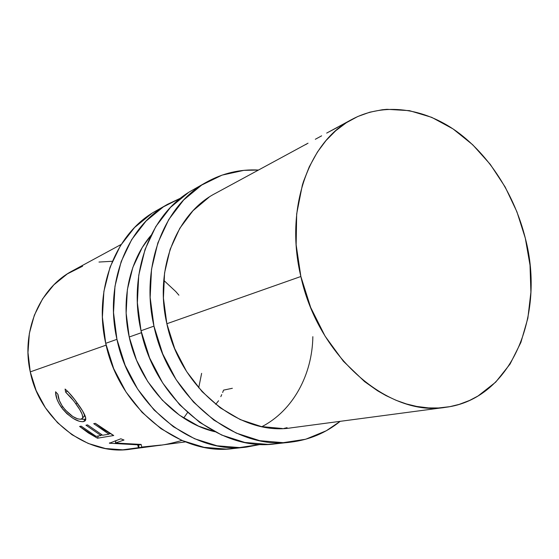 <?xml version="1.0" encoding="UTF-8"?>
<svg xmlns="http://www.w3.org/2000/svg" width="559" height="559" viewBox="0 0 559 559"><rect width="100%" height="100%" fill="white"/><g stroke="black" fill="none" stroke-linecap="round" stroke-linejoin="round"><path stroke-width="0.84" d="M151.692 213.503L134.579 227.506L120.451 245.632L110.032 267.216L103.89 291.407L102.402 317.17L105.714 343.331L116.943 339.327L125.125 365.258L137.696 389.155L154.032 409.936L173.332 426.692L194.665 438.773L217.039 445.782L239.483 447.584L260.843 444.37L246.729 447.053C192.932 454.9 130.492 406.114 116.943 339.327L105.714 343.331C118.906 408.615 180.215 456.263 233.313 448.556L246.274 447.109M214.74 431.695C175.33 422.59 139.037 383.516 129.22 337C120.765 299.568 129.667 260.291 150.937 235.43L142.175 247.651L132.832 267.426L127.375 289.555L126.131 313.103L129.22 337L136.536 360.171L147.744 381.538L162.306 400.16L179.523 415.225L198.578 426.147L214.747 431.695M261.885 426.671C293.035 410.565 312.264 374.733 312.851 336.665M167.455 204.377L156.038 210.876C116.237 232.46 93.122 288.668 105.714 343.331L113.715 368.674L126.034 392.027L142.063 412.332L161.027 428.704L182.01 440.492L204.042 447.333L226.157 449.08L233.795 448.5M116.943 339.327C104.03 283.406 127.431 226.053 167.777 204.196L180.767 198.068L163.375 206.858L146.025 221.091L131.721 239.545L121.177 261.556L114.979 286.257L113.519 312.579L116.943 339.327M188.327 192.659L170.516 207.361L155.835 226.514L145.047 249.433L138.751 275.21L137.36 302.733L141.022 330.739L153.956 326.128L162.753 353.98L176.148 379.68L193.463 402.04L213.845 420.089L236.289 433.106L259.753 440.681L283.196 442.679L305.668 439.248L326.316 430.737L340.186 421.332C325.855 432.939 309.379 439.87 290.75 442.141C234.759 450.421 168.699 397.868 153.956 326.128L141.022 330.739C155.346 400.747 220.155 451.979 275.412 443.853L290.275 442.19M445.062 407.399L291.63 427.782C240.747 436.39 180.271 388.889 166.855 323.738C154.046 269.04 176.574 213.321 215.418 193.379L308.037 143.188M205.936 182.472L192.855 189.92C151.391 212.343 127.41 272.135 141.022 330.739L149.609 357.921L162.711 382.992L179.691 404.8L199.703 422.394L221.762 435.084L244.856 442.455L267.957 444.391L275.915 443.797M287.074 427.67L283.902 428.46M153.956 326.128C139.96 266.077 164.241 204.992 206.271 182.283C222.671 173.164 240.077 169.084 258.489 170.041L243.864 170.362L222.063 175.121L201.687 185.064L183.632 200.01L168.762 219.526L157.848 242.927L151.517 269.284L150.161 297.451L153.956 326.128M209.108 197.159L193.009 210.708L179.788 228.31L170.132 249.335L164.563 272.939L163.431 298.122L166.855 323.738L174.708 348.606L186.643 371.574L202.072 391.607L220.239 407.825L240.279 419.599L261.277 426.545L282.309 428.508M307.205 143.649L305.682 144.613M315.318 139.275L321.649 135.83L315.318 139.275M121.205 244.43L72.621 270.759C40.094 287.619 20.949 330.76 30.263 371.882L106.119 345.141L30.263 371.882C39.871 420.85 87.889 456.116 130.624 449.177L185.406 441.896M300.868 276.502L166.855 323.738L300.868 276.502C284.426 208.507 308.834 141.266 351.988 119.374C384.396 102.101 423.953 108.02 456.675 131.435C489.377 155.157 514.566 194.965 525.299 238.148C545.633 314.948 511.82 399.161 445.607 407.322C389.295 417.307 318.337 357.515 300.868 276.502L296.144 244.821L296.675 213.915L302.328 185.218L303.537 181.368L309.288 166.785L317.449 151.999L326.03 140.533L335.728 130.729L346.363 122.707L357.767 116.517L369.799 112.198L382.251 109.753L387.01 109.312L409.44 110.654L431.695 117.334L453.014 128.898L472.732 144.788L490.271 164.367L505.133 186.951L516.921 211.798L525.299 238.148L530.023 265.211L530.903 292.175L527.857 318.204L520.883 342.443L510.074 364.042L495.672 382.153L478.029 395.989L469.595 400.433L459.191 404.374L449.841 406.659L438.542 407.972L428.557 407.916L416.721 406.442L406.442 403.954L396.191 400.342L385.989 395.597L377.611 390.811L364.573 381.601L343.345 361.212L325.065 336.12L310.664 307.436L300.868 276.502M141.469 332.682L129.22 337L141.469 332.682M55.593 392.565L55.607 391.768L57.94 394.333L59.324 400.489L62.014 405.631L65.291 409.999L72.754 416.476L77.54 418.81L80.314 419.257L82.145 418.663L82.739 417.685L82.166 414.296L79.692 409.502L74.71 402.228L70.818 397.344L65.655 392.18L65.089 389.05L68.114 391.81L74.473 399.322L82.578 410.935L85.737 417.922L85.604 420.193L84.786 421.123L82.606 421.738L79.196 421.234L73.292 418.516L67.01 413.772L62.769 409.174L58.898 403.381L56.969 399.189L55.593 392.565M113.715 435.524L97.455 438.207L79.609 426.454L81.174 426.147L96.092 436.355L100.99 435.531L85.953 425.21L87.567 424.889L102.646 435.251L108.956 434.182L93.716 423.68L95.386 423.352L113.715 435.524L104.288 430.004L95.386 423.352L93.716 423.68L108.956 434.182L102.646 435.251L87.567 424.889L85.953 425.21L100.99 435.531L96.092 436.355L81.174 426.147L79.609 426.454L88.273 432.876L97.455 438.207L113.715 435.524M115.357 443.001L141.154 444.433L141.713 447.067L160.908 445.069L138.457 447.675L137.689 444.817L109.417 443.224L120.828 438.794L124.007 440.024L115.357 443.001L115.979 440.569L115.357 443.001L124.007 440.024L120.828 438.794L109.417 443.224L109.508 442.875L109.417 443.224L137.689 444.817L137.752 444.272L138.457 447.675L138.248 444.286L138.457 447.675L138.905 447.661L138.8 444.88L138.359 444.894L138.8 444.88L138.905 447.661L160.908 445.069L141.713 447.067L141.154 444.433L115.357 443.001M351.548 119.612L326.68 133.091M178.908 295.194L175.778 291.567L163.752 280.339M112.366 261.284L98.985 262.045M82.606 266.217L67.325 273.896L53.804 284.887L42.631 298.82L34.351 315.192L29.375 333.346L27.978 352.519L30.263 371.882L36.153 390.566L45.391 407.756L57.542 422.695L72.055 434.755L88.252 443.462L105.427 448.528L122.84 449.82L138.73 447.668M183.673 418.062L187.558 412.549M198.697 387.834L201.631 373.349M74.696 402.214L75.94 403.926L77.149 402.955L75.94 403.926C80.936 410.613 83.151 415.337 82.592 418.104L81.027 419.166C75.961 419.481 70.008 415.533 63.167 407.322C59.792 402.522 58.052 398.19 57.94 394.333L55.607 391.768C55.467 396.408 57.437 401.655 61.518 407.518C69.896 417.419 77.219 422.129 83.487 421.633L85.618 420.165L85.506 416.944C84.241 413.401 81.586 408.915 77.54 403.5C73.348 397.428 69.197 392.607 65.089 389.05L65.655 392.18L73.453 400.572M83.871 416.623L84.682 414.785L83.871 416.623M67.45 391.146L65.655 392.18L67.45 391.146M85.827 419.278L83.487 421.633L85.227 419.446L81.118 419.138L85.827 419.278M62.664 406.603L61.518 407.518L62.664 406.603M101.438 434.567L100.99 435.531L101.438 434.567M109.417 433.183L108.956 434.182L109.417 433.183M110.235 433.651L109.11 433.84L110.235 433.651M102.227 435.014L101.151 435.195L102.227 435.014M98.398 435.971L97.455 438.207L98.398 435.971M115.86 441.03L114.916 440.953L115.86 441.03M141.175 444.601L138.8 444.88L141.175 444.601M181.885 440.443C171.375 443.434 163.221 445.153 157.435 445.593M218.562 400.761L215.718 404.36M221.748 394.619L220.812 396.645M222.643 392.502L223.572 390.126L232.355 388.281M337.566 127.347L329.146 131.763M84.444 415.959L82.585 418.111"/></g></svg>
